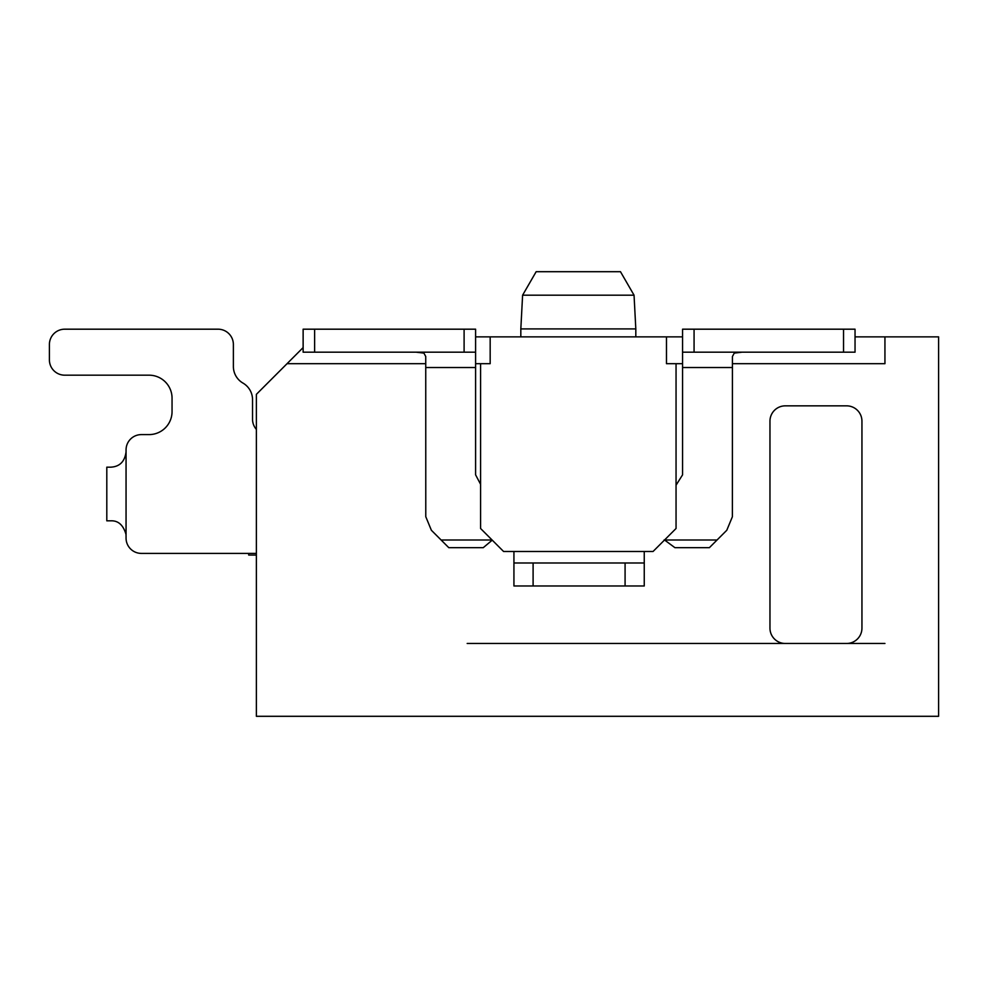 <?xml version="1.0" encoding="UTF-8"?>
<svg xmlns="http://www.w3.org/2000/svg" width="988" height="988" viewBox="0 0 988 988"><rect width="100%" height="100%" fill="white"/><g stroke="black" fill="none" stroke-linecap="round" stroke-linejoin="round"><path stroke-width="1.48" d="M855.04 336.859L938.6 336.859L938.6 716.3L256.374 716.3L256.374 394.348L303.131 347.591M475.599 336.859L682.572 336.859M682.572 363.683L676.051 363.683L676.051 528.494L653.056 551.489L503.584 551.489L480.588 528.494L480.588 363.683L475.599 363.683L490.172 363.683L490.172 336.859M425.779 363.683L287.026 363.683L425.779 363.683M884.939 336.859L884.939 363.683L732.392 363.683M666.48 336.859L666.48 363.683L676.051 363.683M467.176 643.472L785.287 643.472A15.326 15.326 0 0 1 769.961 628.146L769.961 421.172A15.326 15.326 0 0 1 785.287 405.846A15.326 15.326 0 0 0 769.961 421.172M861.944 421.172A15.326 15.326 0 0 0 846.617 405.846A15.326 15.326 0 0 1 861.944 421.172L861.944 628.146A15.326 15.326 0 0 1 846.617 643.472A15.326 15.326 0 0 0 861.944 628.146M635.815 336.859L635.815 328.918L520.824 328.918L520.824 336.859M522.603 295.19L536.163 271.7L620.476 271.7L634.049 295.19L522.603 295.19L520.824 328.918M256.374 555.071L248.704 555.071L248.704 553.404M785.287 643.472L884.939 643.472M785.287 405.846L846.617 405.846M252.533 419.258A15.326 15.326 0 0 0 256.374 429.397A15.326 15.326 0 0 1 252.533 419.258A15.326 15.326 0 0 0 256.374 429.397A15.326 15.326 0 0 1 252.533 419.258A15.326 15.326 0 0 0 256.374 429.397A15.326 15.326 0 0 1 252.533 419.258L252.533 399.658A19.167 19.167 0 0 0 242.949 383.072A19.167 19.167 0 0 1 233.378 366.474A19.167 19.167 0 0 0 242.949 383.072A19.167 19.167 0 0 1 233.378 366.474A19.167 19.167 0 0 0 242.949 383.072A19.167 19.167 0 0 1 233.378 366.474A19.167 19.167 0 0 0 242.949 383.072M126.056 534.693L126.056 449.923A15.326 15.326 0 0 1 141.383 434.596L149.052 434.596A22.996 22.996 0 0 0 172.048 411.601L172.048 398.176A22.996 22.996 0 0 0 149.052 375.181L64.726 375.181A15.326 15.326 0 0 1 49.4 359.854L49.4 344.528A15.326 15.326 0 0 1 64.726 329.189L218.039 329.189A15.326 15.326 0 0 1 233.378 344.528L233.378 366.474M126.056 536.163A15.326 15.326 -94.8 0 0 125.982 534.706A15.326 15.326 0 0 1 126.056 536.163A15.326 15.326 88 0 0 125.982 534.706A15.326 15.326 -95.3 0 1 126.056 536.163A15.326 15.326 -92.5 0 0 125.982 534.706A15.326 15.326 -94 0 1 126.056 536.163L126.056 538.077A15.326 15.326 0 0 0 141.383 553.404L256.374 553.404L141.383 553.404M664.06 539.991L717.066 539.991L726.785 530.272L732.392 516.724L732.429 356.507L734.269 353.099L742.025 352.185M717.066 539.991L709.396 547.661L674.903 547.661L664.554 540.004M644.25 551.489L644.25 585.983L513.933 585.983L513.933 562.987L533.1 562.987L513.933 562.987L513.933 551.489M416.146 352.185L423.914 353.099L425.742 356.507L425.779 516.724L431.386 530.272L441.105 539.991L492.086 539.991M492.234 540.152L483.268 547.661L448.774 547.661L441.105 539.991M110.73 520.824C118.19 520.466 123.29 525.011 126.019 534.459C123.29 525.011 118.19 520.466 110.73 520.824C118.19 520.466 123.29 525.011 126.019 534.459C123.29 525.011 118.19 520.466 110.73 520.824C118.19 520.466 123.29 525.011 126.019 534.459C123.29 525.011 118.19 520.466 110.73 520.824L106.803 520.824L106.803 467.176L110.73 467.176C119.696 466.694 124.809 461.581 126.056 451.837L126.056 449.923M64.726 329.189L218.039 329.189M49.4 359.854L49.4 344.528M172.048 398.176A22.996 22.996 0 0 0 149.052 375.181A22.996 22.996 0 0 1 172.048 398.176A22.996 22.996 0 0 0 149.052 375.181A22.996 22.996 0 0 1 172.048 398.176A22.996 22.996 0 0 0 149.052 375.181L64.726 375.181M149.052 434.596A22.996 22.996 0 0 0 172.048 411.601A22.996 22.996 0 0 1 149.052 434.596A22.996 22.996 0 0 0 172.048 411.601A22.996 22.996 0 0 1 149.052 434.596A22.996 22.996 0 0 0 172.048 411.601M475.599 331.746L475.599 329.189L464.101 329.189L475.599 329.189L475.599 474.833L480.588 484.305M676.051 485.194L682.572 474.833L682.572 329.189L855.04 329.189L855.04 352.185L843.542 352.185L843.542 329.189M625.083 562.987L644.25 562.987L644.25 585.983L625.083 585.983L625.083 562.987L533.1 562.987L533.1 585.983M126.056 451.837C124.809 461.581 119.696 466.694 110.73 467.176C119.696 466.694 124.809 461.581 126.056 451.837C124.809 461.581 119.696 466.694 110.73 467.176C119.696 466.694 124.809 461.581 126.056 451.837C124.809 461.581 119.696 466.694 110.73 467.176M682.572 352.185L843.542 352.185M464.101 352.185L303.131 352.185L303.131 329.189L464.101 329.189L464.101 352.185L475.599 352.185M425.779 367.524L475.599 367.524M732.392 367.524L682.572 367.524M694.07 352.185L694.07 329.189M314.629 352.185L314.629 329.189M620.476 271.7L634.049 295.19L635.815 328.918"/></g></svg>
